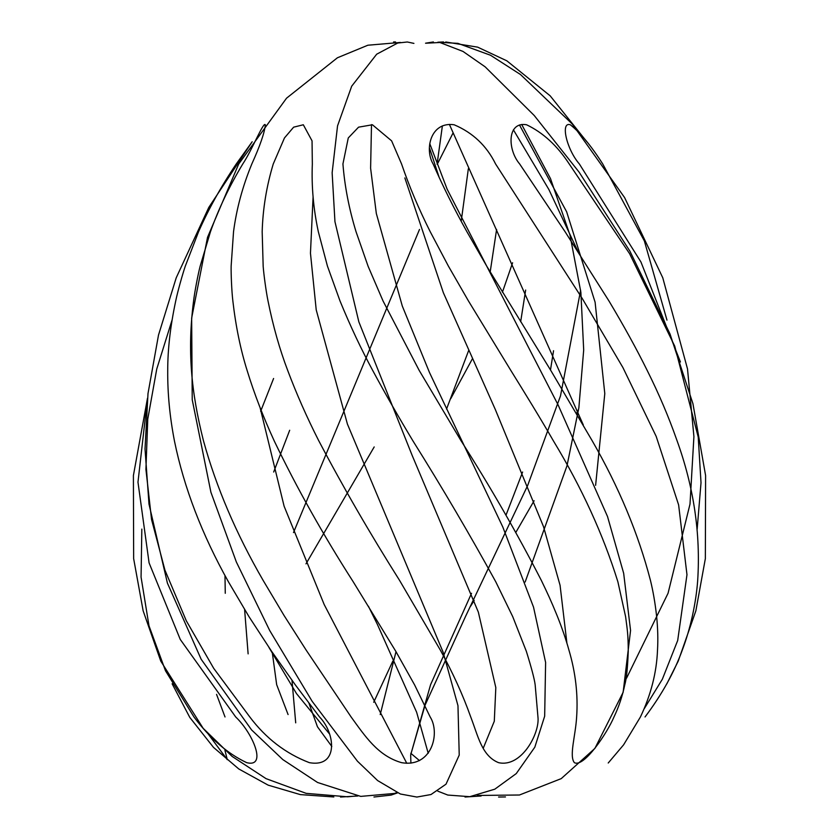 <?xml version="1.0" encoding="UTF-8"?>
<svg xmlns="http://www.w3.org/2000/svg" width="839" height="839" viewBox="0 0 839 839"><rect width="100%" height="100%" fill="white"/><g stroke="black" fill="none" stroke-linecap="round" stroke-linejoin="round"><path stroke-width="1.26" d="M608.223 763.008L623.597 744.833L640.43 716.967C650.928 694.86 656.622 672.605 657.503 650.194C658.143 639.287 657.807 627.698 656.518 615.427C655.133 602.979 653.12 591.348 650.487 580.525C638.343 533.719 618.857 487.04 592.04 440.485L550.814 370.481L486.851 266.351L466.924 231.742C454.151 208.838 442.877 186.237 433.113 163.951C424.429 149.489 430.522 121.298 454.14 124.77C472.787 132.667 486.599 145.734 495.576 163.951L582.329 298.621L622.905 367.545L656.171 436.364L678.625 504.91L686.973 574.715L677.692 640.482L662.359 679.212L644.342 708.546M404.849 177.92L443.349 292.696L495.283 409.432L543.525 526.693L560.074 585.328L566.912 643.188M342.931 163.951L348.269 137.953L358.557 127.171L372.422 124.77L391.614 140.847L401.556 163.951C409.201 186.331 418.755 208.921 430.218 231.7L448.383 266.078L468.435 300.928L511.119 370.911C523.987 391.635 540.924 419.143 553.656 441.293C581.805 487.826 603.21 534.653 617.882 581.794L625.6 616.655C627.509 631.127 628.117 634.242 628.264 651.305C627.614 667.917 626.45 679.108 624.772 684.865C622.307 696.443 618.71 707.141 613.98 716.967C607.142 733.192 583.808 767.937 574.358 762.651C568.999 755.897 575.512 736.16 576.634 716.967C578.155 694.86 575.596 672.605 568.968 650.194C565.937 639.287 561.952 627.698 557.023 615.427C550.961 600.577 547.741 593.75 541.396 580.525C517.338 533.719 490.49 487.04 460.873 440.485L419.227 370.481L383.066 301.023L368.132 266.351L356.051 231.742C349.045 208.838 344.672 186.237 342.931 163.951M429.495 147.937L439.269 177.711M413.921 43.387L407.303 41.992L397.717 43.03L376.69 54.199L351.698 86.186L337.54 125.881L332.139 172.771L334.95 221.685L358.851 321.851L412.211 455.546L478.345 612.124L495.818 687.602L494.297 721.225L483.254 748.199M273.262 163.951L284.463 137.953L293.629 127.171L303.319 124.77L312.045 140.847L312.339 163.951C311.426 186.331 313.419 208.921 318.327 231.7L327.43 266.078L339.994 300.928C350.366 326.193 361.357 349.527 372.946 370.911C385.206 393.659 398.619 417.119 413.187 441.293C442.342 487.826 469.871 534.653 495.765 581.794L512.734 616.655L526.336 651.305C531.507 667.917 534.453 679.108 535.167 684.865L537.946 716.967C539.97 733.192 521.459 767.937 498.534 762.651C481.806 755.897 478.157 736.16 470.731 716.967C462.866 694.86 452.745 672.605 440.391 650.194L399.647 580.525C370.114 533.719 343.099 487.04 318.621 440.485C306.812 417.214 296.513 393.879 287.714 370.481C279.618 349.223 273.063 326.077 268.029 301.023C266.12 291.825 263.74 274.175 263.173 266.351L262.177 231.742C262.827 208.838 266.519 186.237 273.262 163.951M371.499 124.602L370.607 168.209L376.323 213.484L402.29 306.036L429.547 372.652L502.813 527.028L533.531 607.142L545.612 662.443L544.668 716.202L534.81 747.203L516.268 773.579L494.821 789.174L469.767 796.683L447.795 795.057L437.79 791.146M242.786 163.951C252.403 149.489 263.446 121.298 265.344 124.77C264.589 132.667 260.08 145.734 251.836 163.951C242.607 186.331 236.504 208.921 233.536 231.7L231.145 266.078C230.956 273.661 231.721 291.689 232.854 300.928C235.738 326.193 240.531 349.527 247.253 370.911C254.238 393.659 263.289 417.119 274.405 441.293C296.765 487.826 323.025 534.653 353.219 581.794L395.788 651.305L414.581 684.865L430.176 716.967C440.517 733.192 431.791 767.937 401.535 762.651C377.917 755.897 365.08 736.16 351.111 716.967L306.214 650.194L284.012 615.427L263.215 580.525C236.126 533.719 216.179 487.04 203.395 440.485C191.177 392.138 187.212 350.408 193.578 301.023C194.648 291.825 198.088 274.175 200.102 266.351L210.453 231.742C218.58 208.838 229.362 186.237 242.786 163.951M313.073 197.165L310.461 253.189L316.219 309.874L347.409 424.062L443.128 652.218L457.968 705.651L459.227 755.1L446.012 784.171L431.005 794.533L416.857 797.05L400.392 794.009L377.623 780.564L357.424 761.183L312.192 701.373L269.707 630.529L236.346 561.983L210.914 492.262L192.225 399.71L191.659 318.054L207.527 237.332L238.685 164.035L286.55 98.184L337.404 57.786L367.87 45.222L400.423 42.443M252.025 141.969L236.262 163.951C221.181 186.331 208.617 208.921 198.581 231.7L185.325 266.078C182.703 273.661 177.595 291.689 175.729 300.928C170.338 326.193 167.674 349.527 167.716 370.911C167.548 393.659 169.814 417.119 174.512 441.293C184.066 487.826 202.042 534.653 228.418 581.794L248.984 616.655L271.595 651.305L295.307 684.865L319.544 716.967C335.432 733.192 338.83 767.937 309.339 762.651C285.805 753.642 265.953 738.414 249.802 716.967L213.735 668.389L186.3 620.797L164.947 570.163L151.544 519.488L145.923 469.389L147.758 419.133L156.757 369.003L172.037 320.12M260.142 407.817L284.106 506.211L324.179 604.52L406.789 763.312M141.833 529.105L141.067 577.127L148.996 625.821L165.482 670.76L193.966 716.967C209.96 738.414 227.526 753.642 246.676 762.651C267.484 767.937 252.875 733.192 235.696 716.967L180.27 639.465L149.09 562.906L137.974 482.163L147.077 402.196M268.868 647.289L296.503 693.601L329.266 733.653M273.598 378.483L260.656 411.288M224.978 575.47L225.272 593.299M207.915 733.643L227.275 759.652L224.936 750.339M442.384 125.871L437.077 164.224M419.5 229.435L293.493 532.576M272.256 652.281L276.66 684.645L288.081 714.566M452.966 133.149L437.444 163.951M374.194 446.935L305.983 563.85M216.556 694.377L225.02 716.967M289.686 430.26L273.671 472.032M244.61 609.575L248.124 653.875M496.604 229.435L490.186 271.941M468.571 350.723L446.537 409.086M392.82 661.132L373.712 702.264M512.608 262.764L502.435 292.171M472.294 358.977L450.763 398.63M468.351 168.744L461.303 220.573M308.941 703.176L317.467 726.794L331.793 746.427M553.551 350.723L550.489 369.947M522.613 472.032L506.011 515.125M471.539 593.299L430.564 684.718L410.659 754.953L410.911 763.165M419.5 760.627L410.785 753.286M577.924 410.187L576.645 413.396M534.097 500.747L515.891 532.314M474.192 600.43L470.595 606.209M525.654 290.053L520.662 321.757M395.872 652.218L380.224 714.566M519.467 124.959L566.64 211.795L595.103 302.197L604.793 393.585L595.617 485.341M680.429 361.987L640.944 261.999L579.35 163.951C566.671 149.489 560.158 121.298 570.321 124.77C580.305 132.667 591.107 145.734 602.738 163.951L644.352 240.919L666.963 320.12M521.69 124.476L550.51 178.644L569.975 235.025L580.871 292.287L583.692 349.978L578.858 407.848L566.975 465.876L525.162 581.983M645.034 716.967C661.698 694.86 674.105 672.605 682.264 650.194C686.396 639.287 689.815 627.698 692.511 615.427C695.174 602.979 696.905 591.348 697.681 580.525C700.712 533.719 693.811 487.04 676.968 440.485C668.84 417.214 658.919 393.879 647.215 370.481C636.717 349.223 623.975 326.077 608.988 301.023L565.098 231.742L519.645 163.951C507.312 149.489 507.081 121.298 526.577 124.77C543.106 132.667 557.316 145.734 569.209 163.951L629.575 253.651L674.734 346.15L698.216 437.046L701.016 482.74L697.167 529.105M513.405 129.814L548.874 189.509L577.956 251.448M449.389 124.392L583.273 424.88M477.255 795.456L519.446 795.005L561.218 778.634L594.882 748.43L623.136 692.301L630.561 630.467L623.66 573.268L607.509 516.499L558.113 404.943L447.156 189.215L429.767 143.647M368.405 606.209L377.403 624.457L416.637 712.238L428.215 753.286M395.526 41.95L393.564 41.971M252.172 141.76L208.806 207.401L176.232 277.772L158.508 335.065L148 393.533L145.021 448.938L148.996 504.103L167.422 583.147L201.161 659.255L251.616 729.951L282.827 759.589L317.562 782.483L360.739 796.389L394.498 793.442L396.837 792.582M147.475 398.294L133.401 475.524L133.653 558.669L143.144 610.844L160.773 661.122L203.164 728.325L232.12 756.421L266.036 778.644L306.183 793.358L347.556 796.798L357.246 795.907M172.121 683.775L189.792 717.408L213.505 747.402L238.758 768.944L268.186 785.157L300.331 794.606L333.828 796.956M340.508 797.04L357.865 796.001M433.396 41.95L425.551 43.198M291.993 680.314L295.706 722.84M373.963 797.019L391.047 795.11L397.518 792.876M410.659 754.953L425.016 705.284L465.593 616.329L527.721 485.351L560.504 395.861L580.63 290.242M443.558 41.95L437.864 42.212M586.807 141.718L550.164 95.814L506.85 60.828L477.643 47.141L445.74 41.981M465.026 797.019L481.135 796.001M626.544 678.185L668.064 593.225L690.004 504.103L693.916 436.595L687.508 368.929L662.768 277.772L624.594 197.574L572.25 124.004L520.474 74.514L490.5 55.238L457.905 43.366L437.927 42.212M498.586 797.04L505.477 796.945M666.879 683.775L678.227 661.122L695.856 610.844L705.347 558.669L705.599 475.524L692.92 403.622L670.025 333.985L629.89 251.113L579.078 172.121L534.254 115.53L485.173 66.858L463.013 51.441L439.877 42.495L425.614 43.229"/></g></svg>
